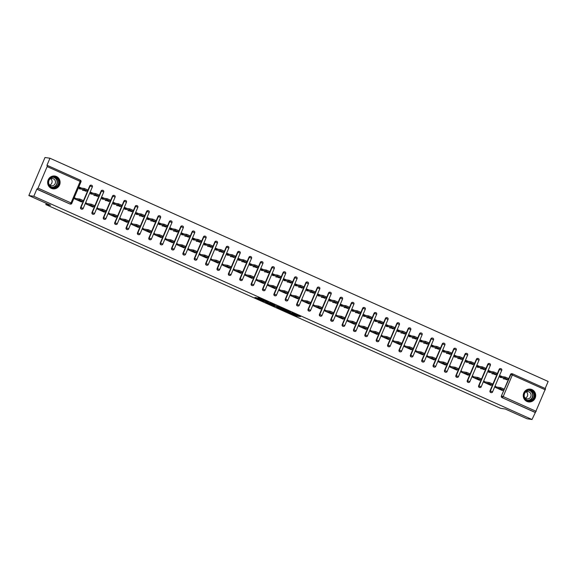 <?xml version="1.0" encoding="UTF-8"?>
<svg xmlns="http://www.w3.org/2000/svg" width="577" height="577" viewBox="0 0 577 577"><rect width="100%" height="100%" fill="white"/><g stroke="black" fill="none" stroke-linecap="round" stroke-linejoin="round"><path stroke-width="0.87" d="M287.649 312.085L296.535 316.045L300.567 316.643L291.774 312.705L294.797 314.256L289.712 312.395L292.618 313.953L287.649 312.085M51.36 188.362A6.462 6.217 98.5 0 0 59.849 184.178A6.462 6.217 98.5 0 0 54.837 176.035A6.462 6.217 98.5 0 0 51.36 188.362M526.96 401.462A6.462 6.217 98.5 0 0 535.442 397.279A6.462 6.217 98.5 0 0 530.436 389.136A6.462 6.217 98.5 0 0 526.96 401.462M256.484 297.696L254.919 297.465L263.357 301.244L268.327 302.197L258.417 297.775L257.558 297.862L266.697 301.641L263.977 301.252L256.484 297.696M532.001 419.508L527.046 418.765L505.322 409.035L500.569 408.321L45.821 204.561L50.574 205.275L28.85 195.538L33.805 196.281L532.001 419.508L535.384 412.447L501.997 397.596L535.016 412.396M276.679 307.152L286.553 311.573L290.584 312.171L280.674 307.75L276.679 307.152M274.486 306.236L265.514 302.168L270.483 303.12L274.623 305.024L273.462 305.067L279.513 307.195L274.551 306.077M79.561 187.309L81.242 188.059M90.935 192.408L92.608 193.158M102.309 197.5L103.983 198.25M113.683 202.599L115.357 203.349M125.05 207.691L126.731 208.441M136.424 212.79L138.098 213.54M147.799 217.882L149.472 218.633M159.173 222.982L160.846 223.732M170.54 228.074L172.22 228.824M181.914 233.173L183.587 233.923M193.288 238.265L194.961 239.015M204.662 243.364L206.335 244.114M216.029 248.456L217.709 249.206M227.403 253.555L229.076 254.306M238.777 258.647L240.45 259.398M250.151 263.747L251.824 264.497M261.518 268.839L263.199 269.589M272.892 273.938L274.565 274.688M284.266 279.03L285.94 279.78M295.64 284.129L297.314 284.879M307.007 289.221L308.688 289.971M318.381 294.32L320.055 295.071M329.755 299.413L331.429 300.163M341.13 304.512L342.803 305.262M352.497 309.604L354.177 310.354M363.871 314.703L365.544 315.453M375.245 319.795L376.918 320.545M386.619 324.894L388.292 325.644M397.986 329.986L399.666 330.736M409.36 335.086L411.033 335.836M420.734 340.178L422.407 340.928M432.108 345.277L433.781 346.027M443.475 350.369L445.156 351.119M454.849 355.468L456.522 356.218M466.223 360.56L467.897 361.31M477.597 365.659L479.271 366.409M488.964 370.751L490.645 371.501M46.326 203.371L45.821 204.561M512.513 373.853L545.517 388.638L535.384 412.447M500.338 375.851L502.012 376.601M545.171 388.487L548.15 381.462L49.954 158.235L44.999 157.492L28.85 195.538M33.805 196.281L36.827 189.169L38.01 188.131L47.148 166.594L47.321 165.411L46.932 165.347L49.954 158.235M507.082 379.392L506.88 379.861L505.192 379.103M502.589 389.965L502.358 390.514L495.434 387.412L495.852 386.424M502.329 376.644L500.374 375.771L499.956 376.759L501.911 377.632M80.614 207.431L80.975 207.482A1.241 1.197 -81.5 0 0 81.581 209.112A1.241 1.197 98.5 0 0 81.884 209.199L81.523 209.148A1.241 1.197 -81.5 0 1 80.614 207.431L89.752 185.895A1.241 1.197 -81.5 0 1 91.029 185.152L91.39 185.21A1.241 1.197 98.5 0 0 90.113 185.945L89.752 185.895M38.01 188.131L71.036 202.931L70.206 204.02A1.241 1.197 98.5 0 0 70.509 204.107L70.149 204.049A1.241 1.197 -81.5 0 1 69.846 203.962L37.188 189.22M36.827 189.169L69.846 203.962M501.997 397.596A1.241 1.197 -81.5 0 1 501.384 395.966L510.53 374.43A1.241 1.197 -81.5 0 1 511.806 373.694L512.167 373.745A1.241 1.197 98.5 0 0 510.89 374.487L510.53 374.43M92.926 193.201L90.971 192.329L90.553 193.317L92.508 194.189M97.679 195.942L97.477 196.418L95.789 195.661M93.185 206.523L92.955 207.071L86.031 203.969L86.449 202.981M103.355 217.623L103.716 217.673A1.241 1.197 -81.5 0 0 104.329 219.303A1.241 1.197 98.5 0 0 104.625 219.39L104.264 219.339A1.241 1.197 -81.5 0 1 103.355 217.623L112.493 196.086A1.241 1.197 -81.5 0 1 113.777 195.343L114.138 195.401A1.241 1.197 98.5 0 0 112.861 196.137L112.493 196.086M115.674 203.392L113.712 202.52L113.294 203.508L115.256 204.381M120.42 206.133L120.218 206.609L118.53 205.852M115.934 216.714L115.696 217.262L108.772 214.161L109.19 213.173M126.103 227.814L126.464 227.865A1.241 1.197 -81.5 0 0 127.07 229.495A1.241 1.197 98.5 0 0 127.373 229.581L127.012 229.531A1.241 1.197 -81.5 0 1 126.103 227.814L135.242 206.277A1.241 1.197 -81.5 0 1 136.518 205.535L136.879 205.592A1.241 1.197 98.5 0 0 135.602 206.328L135.242 206.277M138.415 213.584L136.46 212.711L136.042 213.699L137.997 214.572M143.168 216.325L142.966 216.801L141.278 216.043M138.675 226.905L138.444 227.453L131.52 224.352L131.938 223.364M148.844 238.005L149.205 238.056A1.241 1.197 -81.5 0 0 149.818 239.686A1.241 1.197 98.5 0 0 150.114 239.78L149.753 239.722A1.241 1.197 -81.5 0 1 148.844 238.005L157.983 216.469A1.241 1.197 -81.5 0 1 159.266 215.726L159.627 215.784A1.241 1.197 98.5 0 0 158.35 216.519L157.983 216.469M161.163 223.775L159.202 222.902L158.783 223.89L160.745 224.763M165.909 226.516L165.707 226.992L164.019 226.234M161.423 237.097L161.185 237.645L154.261 234.543L154.679 233.555M171.593 248.197L171.953 248.247A1.241 1.197 -81.5 0 0 172.559 249.877A1.241 1.197 98.5 0 0 172.862 249.971L172.501 249.913A1.241 1.197 -81.5 0 1 171.593 248.197L180.731 226.66A1.241 1.197 -81.5 0 1 182.007 225.917L182.368 225.975A1.241 1.197 98.5 0 0 181.091 226.711L180.731 226.66M183.904 233.966L181.95 233.094L181.531 234.082L183.486 234.954M188.657 236.707L188.455 237.183L186.768 236.426M184.164 247.288L183.933 247.836L177.009 244.735L177.427 243.746M194.334 258.388L194.694 258.438A1.241 1.197 -81.5 0 0 195.307 260.068A1.241 1.197 98.5 0 0 195.603 260.162L195.242 260.104A1.241 1.197 -81.5 0 1 194.334 258.388L203.472 236.851A1.241 1.197 -81.5 0 1 204.756 236.108L205.116 236.166A1.241 1.197 98.5 0 0 203.84 236.902L203.472 236.851M206.653 244.158L204.691 243.285L204.272 244.273L206.234 245.146M211.398 246.898L211.196 247.374L209.509 246.617M206.912 257.479L206.674 258.027L199.75 254.926L200.169 253.938M217.082 268.579L217.442 268.63A1.241 1.197 -81.5 0 0 218.048 270.26A1.241 1.197 98.5 0 0 218.351 270.353L217.991 270.296A1.241 1.197 -81.5 0 1 217.082 268.579L226.22 247.043A1.241 1.197 -81.5 0 1 227.497 246.3L227.857 246.357A1.241 1.197 98.5 0 0 226.581 247.093L226.22 247.043M229.394 254.349L227.439 253.476L227.021 254.464L228.975 255.337M234.147 257.09L233.945 257.566L232.257 256.808M229.653 267.67L229.422 268.218L222.498 265.117L222.917 264.129M239.823 278.77L240.183 278.821A1.241 1.197 -81.5 0 0 240.797 280.451A1.241 1.197 98.5 0 0 241.092 280.545L240.732 280.487A1.241 1.197 -81.5 0 1 239.823 278.77L248.968 257.234A1.241 1.197 -81.5 0 1 250.245 256.491L250.606 256.549A1.241 1.197 98.5 0 0 249.329 257.284L248.968 257.234M252.142 264.54L250.18 263.667L249.762 264.655L251.723 265.528M256.888 267.281L256.686 267.757L254.998 267M252.401 277.862L252.163 278.41L245.239 275.308L245.658 274.32M262.571 288.962L262.932 289.012A1.241 1.197 -81.5 0 0 263.538 290.642A1.241 1.197 98.5 0 0 263.84 290.736L263.48 290.678A1.241 1.197 -81.5 0 1 262.571 288.962L271.709 267.425A1.241 1.197 -81.5 0 1 272.986 266.682L273.347 266.74A1.241 1.197 98.5 0 0 272.07 267.476L271.709 267.425M274.883 274.731L272.928 273.859L272.51 274.847L274.464 275.719M279.636 277.479L279.434 277.948L277.746 277.191M275.142 288.053L274.912 288.601L267.988 285.5L268.406 284.511M285.312 299.153L285.673 299.203A1.241 1.197 -81.5 0 0 286.286 300.833A1.241 1.197 98.5 0 0 286.581 300.927L286.221 300.869A1.241 1.197 -81.5 0 1 285.312 299.153L294.458 277.616A1.241 1.197 -81.5 0 1 295.734 276.873L296.095 276.931A1.241 1.197 98.5 0 0 294.818 277.667L294.458 277.616M297.631 284.923L295.669 284.05L295.251 285.038L297.213 285.911M302.377 287.671L302.175 288.139L300.487 287.382M297.891 298.244L297.653 298.792L290.729 295.691L291.147 294.703M308.06 309.344L308.421 309.395A1.241 1.197 -81.5 0 0 309.027 311.025A1.241 1.197 98.5 0 0 309.33 311.118L308.969 311.061A1.241 1.197 -81.5 0 1 308.06 309.344L317.199 287.808A1.241 1.197 -81.5 0 1 318.475 287.065L318.836 287.122A1.241 1.197 98.5 0 0 317.559 287.858L317.199 287.808M320.372 295.114L318.417 294.241L317.999 295.229L319.954 296.102M325.125 297.862L324.923 298.331L323.235 297.573M320.632 308.435L320.401 308.983L313.477 305.882L313.895 304.894M330.801 319.535L331.162 319.586A1.241 1.197 -81.5 0 0 331.775 321.216A1.241 1.197 98.5 0 0 332.071 321.31L331.71 321.252A1.241 1.197 -81.5 0 1 330.801 319.535L339.947 297.999A1.241 1.197 -81.5 0 1 341.223 297.256L341.584 297.314A1.241 1.197 98.5 0 0 340.307 298.049L339.947 297.999M343.12 305.305L341.158 304.432L340.74 305.421L342.702 306.293M347.866 308.053L347.664 308.522L345.976 307.765M343.38 318.627L343.142 319.175L336.218 316.073L336.636 315.085M353.55 329.727L353.91 329.777A1.241 1.197 -81.5 0 0 354.516 331.407A1.241 1.197 98.5 0 0 354.819 331.501L354.458 331.443A1.241 1.197 -81.5 0 1 353.55 329.727L362.688 308.19A1.241 1.197 -81.5 0 1 363.964 307.447L364.325 307.505A1.241 1.197 98.5 0 0 363.048 308.241L362.688 308.19M365.861 315.496L363.907 314.624L363.488 315.612L365.443 316.484M370.614 318.244L370.412 318.713L368.725 317.956M366.121 328.818L365.89 329.366L358.966 326.265L359.384 325.277M376.291 339.918L376.651 339.968A1.241 1.197 -81.5 0 0 377.264 341.598A1.241 1.197 98.5 0 0 377.56 341.692L377.199 341.634A1.241 1.197 -81.5 0 1 376.291 339.918L385.436 318.381A1.241 1.197 -81.5 0 1 386.713 317.638L387.073 317.696A1.241 1.197 98.5 0 0 385.797 318.432L385.436 318.381M388.609 325.688L386.648 324.815L386.229 325.803L388.191 326.676M393.355 328.436L393.153 328.904L391.466 328.147M388.869 339.009L388.631 339.557L381.707 336.456L382.125 335.468M399.039 350.109L399.399 350.16A1.241 1.197 -81.5 0 0 400.005 351.79A1.241 1.197 98.5 0 0 400.308 351.883L399.948 351.826A1.241 1.197 -81.5 0 1 399.039 350.109L408.177 328.573A1.241 1.197 -81.5 0 1 409.454 327.83L409.814 327.887A1.241 1.197 98.5 0 0 408.538 328.623L408.177 328.573M411.351 335.879L409.396 335.006L408.978 335.994L410.932 336.867M416.104 338.627L415.902 339.096L414.214 338.338M411.61 349.2L411.379 349.749L404.455 346.647L404.874 345.659M421.78 360.3L422.14 360.351A1.241 1.197 -81.5 0 0 422.753 361.981A1.241 1.197 98.5 0 0 423.049 362.075L422.689 362.017A1.241 1.197 -81.5 0 1 421.78 360.3L430.925 338.764A1.241 1.197 -81.5 0 1 432.202 338.021L432.562 338.079A1.241 1.197 98.5 0 0 431.286 338.814L430.925 338.764M434.099 346.07L432.137 345.197L431.719 346.186L433.68 347.058M438.845 348.818L438.643 349.287L436.955 348.53M434.358 359.392L434.12 359.94L427.196 356.838L427.615 355.85M444.528 370.492L444.889 370.542A1.241 1.197 -81.5 0 0 445.494 372.172A1.241 1.197 98.5 0 0 445.797 372.266L445.437 372.208A1.241 1.197 -81.5 0 1 444.528 370.492L453.666 348.955A1.241 1.197 -81.5 0 1 454.943 348.212L455.303 348.27A1.241 1.197 98.5 0 0 454.027 349.006L453.666 348.955M456.84 356.261L454.885 355.389L454.467 356.377L456.421 357.25M461.593 359.009L461.391 359.478L459.703 358.721M457.099 369.583L456.869 370.131L449.945 367.03L450.363 366.042M467.269 380.683L467.63 380.733A1.241 1.197 -81.5 0 0 468.243 382.363A1.241 1.197 98.5 0 0 468.538 382.457L468.178 382.4A1.241 1.197 -81.5 0 1 467.269 380.683L476.414 359.146A1.241 1.197 -81.5 0 1 477.691 358.404L478.052 358.461A1.241 1.197 98.5 0 0 476.775 359.197L476.414 359.146M479.588 366.453L477.626 365.58L477.208 366.568L479.17 367.441M484.334 369.201L484.132 369.669L482.444 368.912M479.848 379.774L479.61 380.322L472.686 377.221L473.104 376.233M490.017 390.874L490.378 390.925A1.241 1.197 -81.5 0 0 490.984 392.555A1.241 1.197 98.5 0 0 491.287 392.648L490.926 392.591A1.241 1.197 -81.5 0 1 490.017 390.874L499.155 369.338A1.241 1.197 -81.5 0 1 500.432 368.595L500.793 368.653A1.241 1.197 98.5 0 0 499.516 369.388L499.155 369.338M491.215 384.873L490.984 385.422L484.06 382.313L484.478 381.325M490.962 371.552L489 370.672L488.582 371.66L490.537 372.54M495.708 374.293L495.506 374.769L493.818 374.011M478.643 385.775L479.004 385.833A1.241 1.197 -81.5 0 0 479.61 387.463A1.241 1.197 98.5 0 0 479.913 387.549L479.552 387.499A1.241 1.197 -81.5 0 1 478.643 385.775L487.781 364.238A1.241 1.197 -81.5 0 1 489.065 363.503L489.426 363.553A1.241 1.197 98.5 0 0 488.142 364.296L487.781 364.238M468.474 374.682L468.243 375.23L461.311 372.122L461.737 371.134M468.214 361.361L466.259 360.481L465.834 361.469L467.796 362.349M472.96 364.101L472.765 364.577L471.077 363.82M455.895 375.584L456.263 375.641A1.241 1.197 -81.5 0 0 456.869 377.271A1.241 1.197 98.5 0 0 457.172 377.358L456.804 377.308A1.241 1.197 -81.5 0 1 455.895 375.584L465.04 354.047A1.241 1.197 -81.5 0 1 466.317 353.312L466.678 353.362A1.241 1.197 98.5 0 0 465.401 354.105L465.04 354.047M445.725 364.491L445.494 365.039L438.57 361.93L438.989 360.942M445.473 351.169L443.511 350.289L443.093 351.278L445.047 352.158M450.219 353.91L450.017 354.386L448.329 353.629M433.154 365.392L433.515 365.45A1.241 1.197 -81.5 0 0 434.12 367.08A1.241 1.197 98.5 0 0 434.423 367.167L434.063 367.116A1.241 1.197 -81.5 0 1 433.154 365.392L442.292 343.856A1.241 1.197 -81.5 0 1 443.576 343.12L443.937 343.171A1.241 1.197 98.5 0 0 442.653 343.914L442.292 343.856M422.984 354.3L422.753 354.848L415.822 351.739L416.248 350.751M422.725 340.978L420.77 340.098L420.344 341.086L422.306 341.966M427.47 343.719L427.276 344.195L425.588 343.438M410.406 355.201L410.774 355.259A1.241 1.197 -81.5 0 0 411.379 356.889A1.241 1.197 98.5 0 0 411.682 356.975L411.314 356.925A1.241 1.197 -81.5 0 1 410.406 355.201L419.551 333.665A1.241 1.197 -81.5 0 1 420.828 332.929L421.188 332.979A1.241 1.197 98.5 0 0 419.912 333.722L419.551 333.665M400.236 344.108L400.005 344.657L393.081 341.548L393.5 340.56M399.984 330.787L398.022 329.907L397.603 330.895L399.558 331.775M404.729 333.528L404.527 334.004L402.84 333.246M387.665 345.01L388.025 345.068A1.241 1.197 -81.5 0 0 388.631 346.698A1.241 1.197 98.5 0 0 388.934 346.784L388.573 346.734A1.241 1.197 -81.5 0 1 387.665 345.01L396.803 323.473A1.241 1.197 -81.5 0 1 398.087 322.738L398.447 322.788A1.241 1.197 98.5 0 0 397.164 323.531L396.803 323.473M377.495 333.917L377.264 334.465L370.333 331.357L370.759 330.369M377.235 320.596L375.281 319.716L374.855 320.704L376.817 321.584M381.981 323.336L381.786 323.805L380.099 323.055M364.916 334.819L365.284 334.876A1.241 1.197 -81.5 0 0 365.89 336.506A1.241 1.197 98.5 0 0 366.193 336.593L365.825 336.542A1.241 1.197 -81.5 0 1 364.916 334.819L374.062 313.282A1.241 1.197 -81.5 0 1 375.338 312.546L375.699 312.597A1.241 1.197 98.5 0 0 374.423 313.34L374.062 313.282M354.747 323.726L354.516 324.274L347.592 321.165L348.01 320.177M354.494 310.404L352.533 309.524L352.114 310.513L354.069 311.392M359.24 313.145L359.038 313.614L357.351 312.864M342.175 324.627L342.536 324.685A1.241 1.197 -81.5 0 0 343.142 326.315A1.241 1.197 98.5 0 0 343.445 326.402L343.084 326.344A1.241 1.197 -81.5 0 1 342.175 324.627L351.314 303.091A1.241 1.197 -81.5 0 1 352.59 302.355L352.958 302.406A1.241 1.197 98.5 0 0 351.674 303.149L351.314 303.091M332.006 313.535L331.775 314.083L324.844 310.974L325.269 309.986M331.746 300.213L329.792 299.333L329.366 300.321L331.328 301.201M336.492 302.954L336.297 303.423L334.61 302.673M319.427 314.436L319.795 314.494A1.241 1.197 -81.5 0 0 320.401 316.124A1.241 1.197 98.5 0 0 320.704 316.21L320.336 316.153A1.241 1.197 -81.5 0 1 319.427 314.436L328.573 292.9A1.241 1.197 -81.5 0 1 329.849 292.164L330.21 292.214A1.241 1.197 98.5 0 0 328.933 292.957L328.573 292.9M309.258 303.343L309.027 303.891L302.103 300.783L302.521 299.795M309.005 290.022L307.043 289.142L306.625 290.13L308.58 291.01M313.751 292.763L313.549 293.231L311.861 292.481M296.686 304.245L297.047 304.303A1.241 1.197 -81.5 0 0 297.653 305.933A1.241 1.197 98.5 0 0 297.956 306.019L297.595 305.961A1.241 1.197 -81.5 0 1 296.686 304.245L305.824 282.708A1.241 1.197 -81.5 0 1 307.101 281.973L307.469 282.023A1.241 1.197 98.5 0 0 306.185 282.766L305.824 282.708M286.517 293.152L286.286 293.7L279.355 290.592L279.78 289.604M286.257 279.831L284.302 278.951L283.877 279.939L285.839 280.819M291.003 282.571L290.808 283.04L289.12 282.29M273.938 294.054L274.306 294.111A1.241 1.197 -81.5 0 0 274.912 295.741A1.241 1.197 98.5 0 0 275.215 295.828L274.847 295.77A1.241 1.197 -81.5 0 1 273.938 294.054L283.083 272.517A1.241 1.197 -81.5 0 1 284.36 271.781L284.721 271.832A1.241 1.197 98.5 0 0 283.444 272.575L283.083 272.517M263.768 282.961L263.538 283.509L256.614 280.4L257.032 279.412M263.516 269.639L261.554 268.759L261.136 269.748L263.09 270.627M268.262 272.38L268.06 272.849L266.372 272.099M251.197 283.862L251.558 283.92A1.241 1.197 -81.5 0 0 252.163 285.55A1.241 1.197 98.5 0 0 252.466 285.637L252.106 285.579A1.241 1.197 -81.5 0 1 251.197 283.862L260.335 262.326A1.241 1.197 -81.5 0 1 261.612 261.59L261.98 261.641A1.241 1.197 98.5 0 0 260.696 262.384L260.335 262.326M241.027 272.77L240.797 273.318L233.865 270.209L234.291 269.221M240.768 259.448L238.813 258.568L238.388 259.556L240.349 260.436M245.513 262.189L245.319 262.658L243.631 261.908M228.449 273.671L228.809 273.729A1.241 1.197 -81.5 0 0 229.422 275.359A1.241 1.197 98.5 0 0 229.725 275.445L229.357 275.388A1.241 1.197 -81.5 0 1 228.449 273.671L237.594 252.135A1.241 1.197 -81.5 0 1 238.871 251.399L239.231 251.449A1.241 1.197 98.5 0 0 237.955 252.192L237.594 252.135M218.279 262.578L218.048 263.126L211.124 260.018L211.543 259.03M218.027 249.257L216.065 248.377L215.647 249.365L217.601 250.245M222.772 251.998L222.571 252.466L220.883 251.716M205.708 263.48L206.068 263.538A1.241 1.197 -81.5 0 0 206.674 265.168A1.241 1.197 98.5 0 0 206.977 265.254L206.616 265.196A1.241 1.197 -81.5 0 1 205.708 263.48L214.846 241.943A1.241 1.197 -81.5 0 1 216.123 241.208L216.49 241.258A1.241 1.197 98.5 0 0 215.207 242.001L214.846 241.943M195.538 252.387L195.307 252.935L188.376 249.827L188.802 248.838M195.278 239.066L193.324 238.186L192.898 239.174L194.86 240.054M200.024 241.806L199.83 242.275L198.142 241.525M182.959 253.289L183.32 253.346A1.241 1.197 -81.5 0 0 183.933 254.976A1.241 1.197 98.5 0 0 184.229 255.063L183.868 255.005A1.241 1.197 -81.5 0 1 182.959 253.289L192.105 231.752A1.241 1.197 -81.5 0 1 193.382 231.016L193.742 231.067A1.241 1.197 98.5 0 0 192.466 231.81L192.105 231.752M172.79 242.196L172.559 242.744L165.635 239.635L166.053 238.647M172.537 228.874L170.576 227.994L170.157 228.982L172.112 229.862M177.283 231.615L177.081 232.084L175.394 231.334M160.218 243.097L160.579 243.155A1.241 1.197 -81.5 0 0 161.185 244.785A1.241 1.197 98.5 0 0 161.488 244.872L161.127 244.814A1.241 1.197 -81.5 0 1 160.218 243.097L169.357 221.561A1.241 1.197 -81.5 0 1 170.633 220.825L171.001 220.876A1.241 1.197 98.5 0 0 169.717 221.618L169.357 221.561M150.049 232.004L149.811 232.553L142.887 229.444L143.312 228.456M149.789 218.683L147.835 217.803L147.409 218.791L149.371 219.671M154.535 221.424L154.333 221.893L152.653 221.142M137.47 232.906L137.831 232.964A1.241 1.197 -81.5 0 0 138.444 234.594A1.241 1.197 98.5 0 0 138.74 234.68L138.379 234.623A1.241 1.197 -81.5 0 1 137.47 232.906L146.616 211.37A1.241 1.197 -81.5 0 1 147.892 210.634L148.253 210.684A1.241 1.197 98.5 0 0 146.976 211.427L146.616 211.37M127.301 221.813L127.07 222.361L120.146 219.253L120.564 218.265M127.048 208.492L125.086 207.612L124.668 208.6L126.623 209.48M131.794 211.232L131.592 211.701L129.904 210.951M114.729 222.715L115.09 222.772A1.241 1.197 -81.5 0 0 115.696 224.403A1.241 1.197 98.5 0 0 115.999 224.489L115.638 224.431A1.241 1.197 -81.5 0 1 114.729 222.715L123.867 201.178A1.241 1.197 -81.5 0 1 125.144 200.443L125.512 200.493A1.241 1.197 98.5 0 0 124.228 201.236L123.867 201.178M104.56 211.622L104.322 212.17L97.398 209.062L97.823 208.073M104.3 198.3L102.338 197.421L101.92 198.409L103.882 199.289M109.046 201.041L108.844 201.51L107.163 200.76M91.981 212.524L92.342 212.581A1.241 1.197 -81.5 0 0 92.955 214.211A1.241 1.197 98.5 0 0 93.25 214.298L92.89 214.24A1.241 1.197 -81.5 0 1 91.981 212.524L101.126 190.987A1.241 1.197 -81.5 0 1 102.403 190.251L102.764 190.302A1.241 1.197 98.5 0 0 101.487 191.045L101.126 190.987M81.811 201.431L81.581 201.979L74.657 198.87L75.075 197.882M81.559 188.109L79.597 187.229L79.179 188.217L81.133 189.097M86.305 190.85L86.103 191.319L84.415 190.569M294.306 314.205L298.035 315.46M279.499 307.57L282.651 308.983M285.139 310.909L289.329 311.688L284.923 309.892L282.413 309.539L285.139 310.909M282.413 309.539L283.22 308.825M271.442 303.964L268.37 302.586M271.291 304.526L276.08 306.38L271.291 304.526L271.616 303.769L271.197 304.533M271.616 303.769L272.099 303.841M504.781 378.065L505.2 377.077L508.553 378.541L508.135 379.529L504.781 378.065L499.971 377.344M503.252 378.815L508.135 379.529M505.2 377.077L500.396 376.355L500.18 376.86M500.396 389.634L503.649 390.11L500.288 388.646L500.706 387.657L504.067 389.114L503.649 390.11M495.657 387.513L495.679 386.828M495.903 386.929L497.223 387.131M497.54 387.181L500.706 387.657M497.114 388.17L500.288 388.646M531.475 390.362A5.597 5.381 -81.5 0 1 534.215 397.704A5.597 5.381 -81.5 0 1 527.118 400.64A5.597 5.381 -81.5 0 1 524.378 393.298A5.597 5.381 -81.5 0 1 531.475 390.362M527.162 400.243A5.179 4.977 98.5 0 0 533.963 396.889A5.179 4.977 98.5 0 0 529.953 390.362A5.179 4.977 98.5 0 0 527.162 400.243M526.311 391.79A3.686 3.549 -81.5 0 1 525.351 398.173M524.406 397.019A3.686 3.549 98.5 0 0 530.934 396.233A3.686 3.549 98.5 0 0 525.07 392.612M527.118 401.534A6.426 6.174 98.5 0 0 535.225 397.243A6.426 6.174 98.5 0 0 528.986 389.093M50.531 177.918A5.597 5.381 -81.5 0 1 58.046 179.05A5.597 5.381 -81.5 0 1 56.871 186.876A5.597 5.381 -81.5 0 1 49.348 185.744A5.597 5.381 -81.5 0 1 50.531 177.918M56.524 186.53A5.179 4.977 98.5 0 0 54.353 177.262A5.179 4.977 98.5 0 0 48.742 183.659A5.179 4.977 98.5 0 0 56.524 186.53M50.718 178.69A3.686 3.549 -81.5 0 1 49.759 185.073M48.807 183.919A3.686 3.549 98.5 0 0 55.385 181.228A3.686 3.549 98.5 0 0 49.471 179.512M51.519 188.434A6.426 6.174 98.5 0 0 59.705 180.817A6.426 6.174 98.5 0 0 53.387 175.992M493.407 372.973L493.825 371.985L497.186 373.442L496.761 374.437L493.407 372.973L488.604 372.252M491.878 373.716L496.761 374.437M493.825 371.985L489.022 371.256L488.806 371.761M482.033 367.874L482.451 366.885L485.812 368.35L485.394 369.338L482.033 367.874L477.229 367.152M480.511 368.624L485.394 369.338M482.451 366.885L477.648 366.164L477.431 366.669M470.659 362.782L471.084 361.793L474.438 363.25L474.02 364.246L470.659 362.782L465.855 362.06M469.137 363.524L474.02 364.246M471.084 361.793L466.274 361.065L466.065 361.57M459.292 357.682L459.71 356.694L463.064 358.158L462.646 359.146L459.292 357.682L454.481 356.961M457.763 358.432L462.646 359.146M459.71 356.694L454.907 355.973L454.69 356.478M447.918 352.59L448.336 351.595L451.697 353.059L451.272 354.054L447.918 352.59L443.114 351.869M446.389 353.333L451.272 354.054M448.336 351.595L443.533 350.874L443.316 351.379M489.029 384.542L492.275 385.01L488.914 383.546L489.339 382.558L492.693 384.022L492.275 385.01M484.283 382.414L484.305 381.736M484.529 381.837L485.848 382.032M486.166 382.082L489.339 382.558M485.747 383.07L488.914 383.546M477.655 379.442L480.901 379.918L477.547 378.454L477.965 377.466L481.319 378.923L480.901 379.918M472.909 377.322L472.931 376.637M473.162 376.738L474.474 376.94M474.792 376.99L477.965 377.466M474.373 377.978L477.547 378.454M466.281 374.35L469.527 374.819L466.173 373.355L466.591 372.367L469.952 373.831L469.527 374.819M461.542 372.223L461.564 371.545M461.788 371.646L463.107 371.84M463.418 371.891L466.591 372.367M462.999 372.879L466.173 373.355M454.907 369.251L458.16 369.727L454.799 368.263L455.217 367.275L458.578 368.732L458.16 369.727M450.168 367.131L450.19 366.445M450.413 366.546L451.733 366.748M452.051 366.799L455.217 367.275M451.625 367.787L454.799 368.263M443.54 364.159L446.786 364.628L443.424 363.164L443.85 362.176L447.204 363.64L446.786 364.628M438.794 362.031L438.816 361.353M439.039 361.454L440.359 361.649M440.677 361.7L443.85 362.176M440.258 362.688L443.424 363.164M436.544 347.491L436.962 346.503L440.323 347.967L439.905 348.955L436.544 347.491L431.74 346.77M435.022 348.241L439.905 348.955M436.962 346.503L432.159 345.782L431.942 346.287M432.166 359.06L435.411 359.536L432.058 358.072L432.476 357.084L435.83 358.541L435.411 359.536M427.42 356.939L427.442 356.254M427.665 356.355L428.985 356.557M429.302 356.6L432.476 357.084M428.884 357.596L432.058 358.072M425.17 342.399L425.595 341.404L428.949 342.868L428.531 343.863L425.17 342.399L420.366 341.678M423.648 343.142L428.531 343.863M425.595 341.404L420.784 340.682L420.575 341.187M420.792 353.968L424.037 354.437L420.683 352.973L421.102 351.984L424.463 353.449L424.037 354.437M416.053 351.84L416.067 351.162M416.298 351.263L417.618 351.458M417.928 351.508L421.102 351.984M417.51 352.497L420.683 352.973M413.803 337.3L414.221 336.312L417.575 337.776L417.157 338.764L413.803 337.3L408.992 336.579M412.274 338.05L417.157 338.764M414.221 336.312L409.418 335.59L409.201 336.095M409.418 348.869L412.67 349.345L409.309 347.881L409.728 346.892L413.089 348.349L412.67 349.345M404.679 346.748L404.701 346.063M404.924 346.164L406.244 346.366M406.561 346.409L409.728 346.892M406.136 347.404L409.309 347.881M402.429 332.208L402.847 331.212L406.208 332.677L405.782 333.672L402.429 332.208L397.625 331.486M400.9 332.951L405.782 333.672M402.847 331.212L398.043 330.491L397.827 330.996M398.051 343.777L401.296 344.245L397.935 342.781L398.361 341.793L401.715 343.257L401.296 344.245M393.305 341.649L393.326 340.971M393.55 341.072L394.87 341.267M395.187 341.317L398.361 341.793M394.769 342.305L397.935 342.781M391.055 327.109L391.473 326.12L394.834 327.585L394.416 328.573L391.055 327.109L386.251 326.387M389.533 327.859L394.416 328.573M391.473 326.12L386.669 325.399L386.453 325.904M386.677 338.677L389.922 339.153L386.568 337.689L386.987 336.701L390.341 338.158L389.922 339.153M381.931 336.557L381.952 335.872M382.176 335.973L383.496 336.175M383.813 336.218L386.987 336.701M383.395 337.213L386.568 337.689M379.68 322.016L380.106 321.021L383.46 322.485L383.041 323.481L379.68 322.016L374.877 321.295M378.159 322.759L383.041 323.481M380.106 321.021L375.295 320.3L375.086 320.805M375.302 333.585L378.548 334.054L375.194 332.59L375.613 331.602L378.974 333.066L378.548 334.054M370.564 331.458L370.578 330.78M370.809 330.881L372.129 331.075M372.439 331.126L375.613 331.602M372.021 332.114L375.194 332.59M368.314 316.917L368.732 315.929L372.086 317.393L371.667 318.381L368.314 316.917L363.503 316.196M366.784 317.667L371.667 318.381M368.732 315.929L363.928 315.208L363.712 315.713M363.928 328.486L367.181 328.962L363.82 327.498L364.238 326.51L367.599 327.967L367.181 328.962M359.19 326.366L359.211 325.68M359.435 325.781L360.755 325.983M361.072 326.027L364.238 326.51M360.647 327.022L363.82 327.498M356.939 311.825L357.358 310.83L360.719 312.294L360.293 313.289L356.939 311.825L352.136 311.104M355.41 312.568L360.293 313.289M357.358 310.83L352.554 310.109L352.338 310.614M352.561 323.394L355.807 323.863L352.446 322.399L352.872 321.411L356.225 322.875L355.807 323.863M347.816 321.266L347.837 320.588M348.061 320.689L349.381 320.884M349.698 320.935L352.872 321.411M349.28 321.923L352.446 322.399M345.565 306.726L345.984 305.738L349.345 307.202L348.926 308.19L345.565 306.726L340.762 306.005M344.043 307.476L348.926 308.19M345.984 305.738L341.18 305.017L340.964 305.522M341.187 318.295L344.433 318.771L341.079 317.307L341.497 316.319L344.851 317.776L344.433 318.771M336.441 316.174L336.463 315.489M336.687 315.59L338.007 315.792M338.324 315.835L341.497 316.319M337.906 316.831L341.079 317.307M334.191 301.634L334.617 300.639L337.971 302.103L337.552 303.098L334.191 301.634L329.388 300.913M332.669 302.377L337.552 303.098M334.617 300.639L329.806 299.917L329.597 300.422M329.813 313.203L333.059 313.672L329.705 312.207L330.123 311.219L333.484 312.684L333.059 313.672M325.075 311.075L325.089 310.397M325.32 310.498L326.632 310.693M326.95 310.743L330.123 311.219M326.532 311.731L329.705 312.207M322.824 296.535L323.243 295.547L326.596 297.011L326.178 297.999L322.824 296.535L318.014 295.813M321.295 297.285L326.178 297.999M323.243 295.547L318.432 294.825L318.223 295.33M318.439 308.104L321.692 308.58L318.331 307.115L318.749 306.127L322.11 307.584L321.692 308.58M313.7 305.983L313.722 305.298M313.946 305.399L315.266 305.601M315.583 305.644L318.749 306.127M315.157 306.639L318.331 307.115M311.45 291.443L311.868 290.447L315.23 291.912L314.804 292.907L311.45 291.443L306.647 290.721M309.921 292.186L314.804 292.907M311.868 290.447L307.065 289.726L306.849 290.231M307.072 303.012L310.318 303.48L306.957 302.016L307.382 301.028L310.736 302.492L310.318 303.48M302.326 300.884L302.348 300.206M302.572 300.307L303.891 300.502M304.209 300.552L307.382 301.028M303.79 301.54L306.957 302.016M300.076 286.343L300.494 285.355L303.855 286.819L303.437 287.808L300.076 286.343L295.273 285.622M298.554 287.094L303.437 287.808M300.494 285.355L295.691 284.634L295.474 285.139M295.698 297.912L298.944 298.388L295.59 296.924L296.008 295.936L299.362 297.393L298.944 298.388M290.952 295.792L290.974 295.107M291.197 295.208L292.517 295.41M292.835 295.453L296.008 295.936M292.416 296.448L295.59 296.924M288.702 281.251L289.127 280.256L292.481 281.72L292.063 282.716L288.702 281.251L283.898 280.53M287.18 281.994L292.063 282.716M289.127 280.256L284.317 279.535L284.108 280.04M284.324 292.82L287.57 293.289L284.216 291.825L284.634 290.837L287.995 292.301L287.57 293.289M279.585 290.693L279.6 290.015M279.831 290.116L281.143 290.31M281.461 290.361L284.634 290.837M281.042 291.349L284.216 291.825M277.335 276.152L277.753 275.164L281.107 276.628L280.689 277.616L277.335 276.152L272.524 275.431M275.806 276.902L280.689 277.616M277.753 275.164L272.943 274.443L272.733 274.948M272.95 287.721L276.203 288.197L272.842 286.733L273.26 285.745L276.621 287.202L276.203 288.197M268.211 285.601L268.233 284.915M268.456 285.016L269.776 285.218M270.094 285.262L273.26 285.745M269.668 286.257L272.842 286.733M265.961 271.06L266.379 270.065L269.74 271.529L269.315 272.524L265.961 271.06L261.157 270.339M264.432 271.803L269.315 272.524M266.379 270.065L261.576 269.344L261.359 269.848M261.576 282.629L264.829 283.098L261.468 281.634L261.893 280.646L265.247 282.11L264.829 283.098M256.837 280.501L256.859 279.823M257.082 279.924L258.402 280.119M258.72 280.17L261.893 280.646M258.301 281.158L261.468 281.634M254.587 265.961L255.005 264.973L258.366 266.437L257.948 267.425L254.587 265.961L249.783 265.24M253.065 266.711L257.948 267.425M255.005 264.973L250.202 264.252L249.985 264.756M250.209 277.53L253.454 278.006L250.101 276.542L250.519 275.554L253.873 277.01L253.454 278.006M245.463 275.409L245.485 274.724M245.708 274.825L247.028 275.027M247.345 275.07L250.519 275.554M246.927 276.066L250.101 276.542M243.213 260.869L243.638 259.874L246.992 261.338L246.574 262.333L243.213 260.869L238.409 260.148M241.691 261.612L246.574 262.333M243.638 259.874L238.828 259.152L238.618 259.657M238.835 272.438L242.08 272.907L238.727 271.442L239.145 270.454L242.506 271.918L242.08 272.907M234.096 270.31L234.111 269.632M234.341 269.733L235.654 269.928M235.971 269.978L239.145 270.454M235.553 270.966L238.727 271.442M231.846 255.77L232.264 254.782L235.618 256.246L235.2 257.234L231.846 255.77L227.035 255.048M230.317 256.52L235.2 257.234M232.264 254.782L227.453 254.06L227.244 254.565M227.461 267.339L230.713 267.815L227.352 266.35L227.771 265.362L231.132 266.819L230.713 267.815M222.722 265.218L222.744 264.533M222.967 264.634L224.287 264.836M224.604 264.879L227.771 265.362M224.179 265.874L227.352 266.35M220.472 250.678L220.89 249.682L224.251 251.146L223.826 252.142L220.472 250.678L215.661 249.956M218.943 251.421L223.826 252.142M220.89 249.682L216.087 248.961L215.87 249.466M216.087 262.246L219.339 262.715L215.978 261.251L216.404 260.263L219.758 261.727L219.339 262.715M211.348 260.119L211.37 259.441M211.593 259.542L212.913 259.737M213.23 259.787L216.404 260.263M212.812 260.775L215.978 261.251M209.098 245.578L209.516 244.59L212.877 246.054L212.459 247.043L209.098 245.578L204.294 244.857M207.576 246.329L212.459 247.043M209.516 244.59L204.712 243.869L204.496 244.374M204.72 257.147L207.965 257.623L204.611 256.159L205.03 255.171L208.384 256.628L207.965 257.623M199.974 255.027L199.995 254.342M200.219 254.443L201.539 254.645M201.856 254.688L205.03 255.171M201.438 255.683L204.611 256.159M197.723 240.486L198.149 239.491L201.503 240.955L201.084 241.951L197.723 240.486L192.92 239.765M196.202 241.229L201.084 241.951M198.149 239.491L193.338 238.77L193.129 239.275M193.345 252.055L196.591 252.524L193.237 251.06L193.656 250.072L197.017 251.536L196.591 252.524M188.607 249.928L188.621 249.25M188.852 249.351L190.165 249.545M190.482 249.596L193.656 250.072M190.064 250.584L193.237 251.06M186.357 235.387L186.775 234.399L190.129 235.863L189.71 236.851L186.357 235.387L181.546 234.666M184.828 236.137L189.71 236.851M186.775 234.399L181.964 233.678L181.755 234.183M181.971 246.956L185.224 247.432L181.863 245.968L182.282 244.98L185.643 246.437L185.224 247.432M177.233 244.836L177.254 244.15M177.478 244.251L178.798 244.453M179.115 244.497L182.282 244.98M178.69 245.492L181.863 245.968M174.982 230.295L175.401 229.3L178.762 230.764L178.336 231.759L174.982 230.295L170.172 229.567M173.453 231.038L178.336 231.759M175.401 229.3L170.597 228.579L170.381 229.083M170.597 241.864L173.85 242.333L170.489 240.869L170.915 239.881L174.268 241.345L173.85 242.333M165.859 239.736L165.88 239.058M166.104 239.159L167.424 239.354M167.741 239.405L170.915 239.881M167.323 240.393L170.489 240.869M163.608 225.196L164.027 224.208L167.388 225.672L166.969 226.66L163.608 225.196L158.805 224.475M162.087 225.946L166.969 226.66M164.027 224.208L159.223 223.487L159.007 223.991M159.23 236.765L162.476 237.241L159.122 235.777L159.54 234.789L162.894 236.245L162.476 237.241M154.485 234.644L154.506 233.959M154.73 234.06L156.05 234.262M156.367 234.305L159.54 234.789M155.949 235.301L159.122 235.777M152.234 220.104L152.66 219.109L156.014 220.573L155.595 221.568L152.234 220.104L147.431 219.375M150.712 220.847L155.595 221.568M152.66 219.109L147.849 218.387L147.64 218.892M147.856 231.673L151.102 232.142L147.748 230.677L148.166 229.689L151.527 231.153L151.102 232.142M143.118 229.545L143.132 228.867M143.363 228.968L144.676 229.163M144.993 229.213L148.166 229.689M144.575 230.201L147.748 230.677M140.867 215.005L141.286 214.017L144.639 215.481L144.221 216.469L140.867 215.005L136.057 214.283M139.338 215.755L144.221 216.469M141.286 214.017L136.475 213.295L136.266 213.8M136.482 226.573L139.735 227.049L136.374 225.585L136.792 224.597L140.153 226.054L139.735 227.049M131.744 224.453L131.765 223.768M131.989 223.869L133.309 224.071M133.626 224.114L136.792 224.597M133.2 225.109L136.374 225.585M129.493 209.913L129.912 208.917L133.273 210.381L132.847 211.377L129.493 209.913L124.682 209.184M127.964 210.655L132.847 211.377M129.912 208.917L125.108 208.196L124.892 208.701M125.108 221.481L128.361 221.95L125 220.486L125.425 219.498L128.779 220.962L128.361 221.95M120.369 219.354L120.391 218.676M120.615 218.777L121.935 218.971M122.252 219.022L125.425 219.498M121.834 220.01L125 220.486M118.119 204.813L118.537 203.825L121.898 205.289L121.48 206.277L118.119 204.813L113.316 204.092M116.597 205.563L121.48 206.277M118.537 203.825L113.734 203.104L113.518 203.609M113.741 216.382L116.987 216.858L113.633 215.394L114.051 214.406L117.405 215.863L116.987 216.858M108.995 214.262L109.017 213.577M109.241 213.678L110.56 213.879M110.878 213.923L114.051 214.406M110.459 214.918L113.633 215.394M106.745 199.721L107.171 198.726L110.524 200.19L110.106 201.185L106.745 199.721L101.941 198.993M105.223 200.464L110.106 201.185M107.171 198.726L102.36 198.005L102.151 198.51M102.367 211.29L105.613 211.759L102.259 210.295L102.677 209.307L106.038 210.771L105.613 211.759M97.628 209.162L97.643 208.485M97.874 208.585L99.186 208.78M99.504 208.831L102.677 209.307M99.085 209.819L102.259 210.295M95.378 194.622L95.796 193.634L99.15 195.098L98.732 196.086L95.378 194.622L90.567 193.901M93.849 195.372L98.732 196.086M95.796 193.634L90.986 192.913L90.777 193.418M90.993 206.191L94.246 206.667L90.885 205.203L91.303 204.215L94.664 205.672L94.246 206.667M86.254 204.07L86.276 203.385M86.5 203.486L87.819 203.688M88.137 203.731L91.303 204.215M87.711 204.727L90.885 205.203M84.004 189.53L84.422 188.535L87.783 189.999L87.358 190.994L84.004 189.53L79.193 188.802M82.475 190.273L87.358 190.994M84.422 188.535L79.619 187.813L79.402 188.318M79.619 201.099L82.872 201.568L79.511 200.104L79.936 199.115L83.29 200.58L82.872 201.568M74.88 198.971L74.902 198.293M75.125 198.394L76.445 198.589M76.763 198.639L79.936 199.115M76.344 199.628L79.511 200.104M545.344 389.821L512.326 375.028L503.18 396.565L536.206 411.358M545.517 388.638L512.491 373.838L512.326 375.028L510.89 374.487L501.384 395.966M503.18 396.565L502.358 397.654A1.241 1.197 -81.5 0 1 501.752 396.024L503.18 396.565M80.931 181.834L80.982 181.827A1.241 1.241 0 0 0 80.34 180.204L80.174 181.394L80.982 181.827L71.786 203.364A1.241 1.197 98.5 0 1 70.509 204.107A1.241 1.241 0 0 0 71.836 203.364L71.036 202.931L80.174 181.394L47.148 166.594M47.343 165.426L80.34 180.204L47.321 165.411M501.096 368.739A1.241 1.197 98.5 0 0 500.793 368.653A1.241 1.241 0 0 1 501.759 370.369L499.516 369.388L490.378 390.925L492.614 391.898A1.241 1.241 0 0 1 491.287 392.648A1.241 1.197 98.5 0 0 492.563 391.906L501.701 370.369M489.722 363.64A1.241 1.197 98.5 0 0 489.426 363.553A1.241 1.241 0 0 1 490.385 365.27L481.189 386.814A1.241 1.197 98.5 0 1 479.913 387.549A1.241 1.241 0 0 0 481.24 386.806L479.004 385.833L488.142 364.296L490.335 365.277M478.355 358.548A1.241 1.197 98.5 0 0 478.052 358.461A1.241 1.241 0 0 1 479.011 360.178L469.822 381.714A1.241 1.197 98.5 0 1 468.538 382.457A1.241 1.241 0 0 0 469.873 381.707L467.63 380.733L476.775 359.197L478.96 360.178M466.981 353.449A1.241 1.197 98.5 0 0 466.678 353.362A1.241 1.241 0 0 1 467.637 355.079L458.448 376.622A1.241 1.197 98.5 0 1 457.172 377.358A1.241 1.241 0 0 0 458.499 376.615L456.263 375.641L465.401 354.105L467.586 355.086M455.628 348.364A1.241 1.241 0 0 0 455.303 348.27A1.241 1.197 98.5 0 1 455.606 348.357A1.241 1.241 0 0 1 456.27 349.987L447.074 371.523A1.241 1.197 98.5 0 1 445.797 372.266A1.241 1.241 0 0 0 447.125 371.516L444.889 370.542L454.027 349.006L456.212 349.987M444.232 343.257A1.241 1.197 98.5 0 0 443.937 343.171A1.241 1.241 0 0 1 444.896 344.887L435.7 366.431A1.241 1.197 98.5 0 1 434.423 367.167A1.241 1.241 0 0 0 435.75 366.424L433.515 365.45L442.653 343.914L444.845 344.895M432.865 338.165A1.241 1.197 98.5 0 0 432.562 338.079A1.241 1.241 0 0 1 433.522 339.795L424.333 361.332A1.241 1.197 98.5 0 1 423.049 362.075A1.241 1.241 0 0 0 424.383 361.325L422.14 360.351L431.286 338.814L433.471 339.795M421.513 333.073A1.241 1.241 0 0 0 421.188 332.979A1.241 1.197 98.5 0 1 421.491 333.066A1.241 1.241 0 0 1 422.148 334.696L412.959 356.24A1.241 1.197 98.5 0 1 411.682 356.975A1.241 1.241 0 0 0 413.009 356.233L410.774 355.259L419.912 333.722L422.097 334.703M410.117 327.974A1.241 1.197 98.5 0 0 409.814 327.887A1.241 1.241 0 0 1 410.781 329.604L401.585 351.141A1.241 1.197 98.5 0 1 400.308 351.883A1.241 1.241 0 0 0 401.635 351.133L399.399 350.16L408.538 328.623L410.723 329.604M398.743 322.875A1.241 1.197 98.5 0 0 398.447 322.788A1.241 1.241 0 0 1 399.407 324.505L390.211 346.049A1.241 1.197 98.5 0 1 388.934 346.784A1.241 1.241 0 0 0 390.261 346.041L388.025 345.068L397.164 323.531L399.356 324.512M387.398 317.79A1.241 1.241 0 0 0 387.073 317.696A1.241 1.197 98.5 0 1 387.376 317.783A1.241 1.241 0 0 1 388.032 319.413L378.844 340.949A1.241 1.197 98.5 0 1 377.56 341.692A1.241 1.241 0 0 0 378.894 340.942L376.651 339.968L385.797 318.432L387.982 319.413M376.002 312.684A1.241 1.197 98.5 0 0 375.699 312.597A1.241 1.241 0 0 1 376.658 314.314L367.47 335.857A1.241 1.197 98.5 0 1 366.193 336.593A1.241 1.241 0 0 0 367.52 335.85L365.284 334.876L374.423 313.34L376.608 314.321M364.628 307.591A1.241 1.197 98.5 0 0 364.325 307.505A1.241 1.241 0 0 1 365.284 309.222L356.096 330.758A1.241 1.197 98.5 0 1 354.819 331.501A1.241 1.241 0 0 0 356.146 330.751L353.91 329.777L363.048 308.241L365.234 309.222M353.283 302.499A1.241 1.241 0 0 0 352.958 302.406A1.241 1.197 98.5 0 1 353.254 302.492A1.241 1.241 0 0 1 353.917 304.122L344.721 325.666A1.241 1.197 98.5 0 1 343.445 326.402A1.241 1.241 0 0 0 344.772 325.659L342.536 324.685L351.674 303.149L353.867 304.129M341.88 297.4A1.241 1.197 98.5 0 0 341.584 297.314A1.241 1.241 0 0 1 342.543 299.03L333.347 320.567A1.241 1.197 98.5 0 1 332.071 321.31A1.241 1.241 0 0 0 333.405 320.56L331.162 319.586L340.307 298.049L342.493 299.03M330.513 292.301A1.241 1.197 98.5 0 0 330.21 292.214A1.241 1.241 0 0 1 331.169 293.931L321.98 315.475A1.241 1.197 98.5 0 1 320.704 316.21A1.241 1.241 0 0 0 322.031 315.468L319.795 314.494L328.933 292.957L331.119 293.938M319.16 287.216A1.241 1.241 0 0 0 318.836 287.122A1.241 1.197 98.5 0 1 319.139 287.209A1.241 1.241 0 0 1 319.795 288.839L310.606 310.376A1.241 1.197 98.5 0 1 309.33 311.118A1.241 1.241 0 0 0 310.657 310.368L308.421 309.395L317.559 287.858L319.745 288.839M307.765 282.11A1.241 1.197 98.5 0 0 307.469 282.023A1.241 1.241 0 0 1 308.428 283.74L299.232 305.283A1.241 1.197 98.5 0 1 297.956 306.019A1.241 1.241 0 0 0 299.283 305.276L297.047 304.303L306.185 282.766L308.378 283.747M296.39 277.018A1.241 1.197 98.5 0 0 296.095 276.931A1.241 1.241 0 0 1 297.054 278.648L287.858 300.184A1.241 1.197 98.5 0 1 286.581 300.927A1.241 1.241 0 0 0 287.916 300.177L285.673 299.203L294.818 277.667L297.004 278.648M285.045 271.926A1.241 1.241 0 0 0 284.721 271.832A1.241 1.197 98.5 0 1 285.024 271.918A1.241 1.241 0 0 1 285.68 273.548L276.491 295.085A1.241 1.197 98.5 0 1 275.215 295.828A1.241 1.241 0 0 0 276.542 295.085L274.306 294.111L283.444 272.575L285.629 273.556M273.649 266.826A1.241 1.197 98.5 0 0 273.347 266.74A1.241 1.241 0 0 1 274.306 268.456L265.117 289.993A1.241 1.197 98.5 0 1 263.84 290.736A1.241 1.241 0 0 0 265.168 289.986L262.932 289.012L272.07 267.476L274.255 268.456M262.275 261.727A1.241 1.197 98.5 0 0 261.98 261.641A1.241 1.241 0 0 1 262.939 263.357L253.743 284.894A1.241 1.197 98.5 0 1 252.466 285.637A1.241 1.241 0 0 0 253.793 284.894L251.558 283.92L260.696 262.384L262.888 263.364M250.901 256.635A1.241 1.197 98.5 0 0 250.606 256.549A1.241 1.241 0 0 1 251.565 258.265L242.369 279.802A1.241 1.197 98.5 0 1 241.092 280.545A1.241 1.241 0 0 0 242.427 279.795L240.183 278.821L249.329 257.284L251.514 258.265M239.534 251.536A1.241 1.197 98.5 0 0 239.231 251.449A1.241 1.241 0 0 1 240.191 253.166L231.002 274.702A1.241 1.197 98.5 0 1 229.725 275.445A1.241 1.241 0 0 0 231.052 274.702L228.809 273.729L237.955 252.192L240.14 253.173M228.182 246.451A1.241 1.241 0 0 0 227.857 246.357A1.241 1.197 98.5 0 1 228.16 246.444A1.241 1.241 0 0 1 228.817 248.074L219.628 269.61A1.241 1.197 98.5 0 1 218.351 270.353A1.241 1.241 0 0 0 219.678 269.603L217.442 268.63L226.581 247.093L228.766 248.074M216.786 241.345A1.241 1.197 98.5 0 0 216.49 241.258A1.241 1.241 0 0 1 217.45 242.975L208.254 264.511A1.241 1.197 98.5 0 1 206.977 265.254A1.241 1.241 0 0 0 208.304 264.511L206.068 263.538L215.207 242.001L217.399 242.982M205.412 236.253A1.241 1.197 98.5 0 0 205.116 236.166A1.241 1.241 0 0 1 206.076 237.883L196.88 259.419A1.241 1.197 98.5 0 1 195.603 260.162A1.241 1.241 0 0 0 196.937 259.412L194.694 258.438L203.84 236.902L206.025 237.883M194.067 231.161A1.241 1.241 0 0 0 193.742 231.067A1.241 1.197 98.5 0 1 194.045 231.153A1.241 1.241 0 0 1 194.701 232.783L185.513 254.32A1.241 1.197 98.5 0 1 184.229 255.063A1.241 1.241 0 0 0 185.563 254.32L183.32 253.346L192.466 231.81L194.651 232.791M182.671 226.061A1.241 1.197 98.5 0 0 182.368 225.975A1.241 1.241 0 0 1 183.327 227.691L174.139 249.228A1.241 1.197 98.5 0 1 172.862 249.971A1.241 1.241 0 0 0 174.189 249.221L171.953 248.247L181.091 226.711L183.277 227.691M171.297 220.962A1.241 1.197 98.5 0 0 171.001 220.876A1.241 1.241 0 0 1 171.96 222.592L162.764 244.129A1.241 1.197 98.5 0 1 161.488 244.872A1.241 1.241 0 0 0 162.815 244.129L160.579 243.155L169.717 221.618L171.91 222.599M159.952 215.877A1.241 1.241 0 0 0 159.627 215.784A1.241 1.197 98.5 0 1 159.923 215.87A1.241 1.241 0 0 1 160.586 217.5L151.39 239.037A1.241 1.197 98.5 0 1 150.114 239.78A1.241 1.241 0 0 0 151.448 239.029L149.205 238.056L158.35 216.519L160.536 217.5M148.556 210.771A1.241 1.197 98.5 0 0 148.253 210.684A1.241 1.241 0 0 1 149.212 212.401L140.023 233.937A1.241 1.197 98.5 0 1 138.74 234.68A1.241 1.241 0 0 0 140.074 233.937L137.831 232.964L146.976 211.427L149.162 212.408M137.182 205.679A1.241 1.197 98.5 0 0 136.879 205.592A1.241 1.241 0 0 1 137.838 207.309L128.649 228.845A1.241 1.197 98.5 0 1 127.373 229.581A1.241 1.241 0 0 0 128.7 228.838L126.464 227.865L135.602 206.328L137.788 207.309M125.829 200.587A1.241 1.241 0 0 0 125.512 200.493A1.241 1.197 98.5 0 1 125.808 200.58A1.241 1.241 0 0 1 126.471 202.21L117.275 223.746A1.241 1.197 98.5 0 1 115.999 224.489A1.241 1.241 0 0 0 117.326 223.746L115.09 222.772L124.228 201.236L126.421 202.217M114.434 195.488A1.241 1.197 98.5 0 0 114.138 195.401A1.241 1.241 0 0 1 115.097 197.118L105.901 218.654A1.241 1.197 98.5 0 1 104.625 219.39A1.241 1.241 0 0 0 105.952 218.647L103.716 217.673L112.861 196.137L115.047 197.118M103.067 190.388A1.241 1.197 98.5 0 0 102.764 190.302A1.241 1.241 0 0 1 103.723 192.018L94.534 213.555A1.241 1.197 98.5 0 1 93.25 214.298A1.241 1.241 0 0 0 94.585 213.555L92.342 212.581L101.487 191.045L103.672 192.026M91.714 185.304A1.241 1.241 0 0 0 91.39 185.21A1.241 1.197 98.5 0 1 91.693 185.296A1.241 1.241 0 0 1 92.349 186.926L83.16 208.463A1.241 1.197 98.5 0 1 81.884 209.199A1.241 1.241 0 0 0 83.211 208.456L80.975 207.482L90.113 185.945L92.298 186.926M296.859 315.287L296.535 316.045M295.922 314.934L295.597 315.691M282.845 308.767L282.521 309.532M273.166 304.317L272.971 304.779M272.495 304.014L272.214 304.663M262.275 299.441L262.109 299.831M261.367 299.03L261.172 299.477M529.354 390.312A5.179 4.977 -81.5 0 1 527.832 400.481M527.183 400.25A5.013 4.818 98.5 0 0 529.845 390.694A5.013 4.818 98.5 0 0 528.676 390.341M53.762 177.211A5.179 4.977 -81.5 0 1 52.233 187.381M51.591 187.15A5.013 4.818 98.5 0 0 56.986 180.976A5.013 4.818 98.5 0 0 53.077 177.24M273.137 304.31L272.935 304.786M530.249 389.15L529.736 389.071M528.344 401.852L527.825 401.78M52.745 188.751L52.233 188.672M54.656 176.05L54.137 175.971"/></g></svg>
